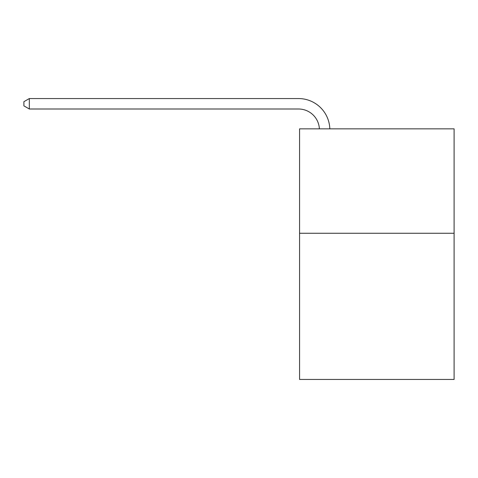 <?xml version="1.0" encoding="UTF-8"?>
<svg xmlns="http://www.w3.org/2000/svg" width="478" height="478" viewBox="0 0 478 478"><rect width="100%" height="100%" fill="white"/><g stroke="black" fill="none" stroke-linecap="round" stroke-linejoin="round"><path stroke-width="0.72" d="M454.1 233.258L454.1 379.442L299.563 379.442L299.563 128.839L454.1 128.839L454.1 233.258L299.563 233.258M319.376 128.839A20.883 20.883 -35.3 0 0 298.517 109.002L29.331 109.002L23.9 105.865L23.9 101.689L29.331 98.558L298.517 98.558A31.327 31.327 144.7 0 1 329.826 128.839M29.331 98.558L29.331 109.002"/></g></svg>
